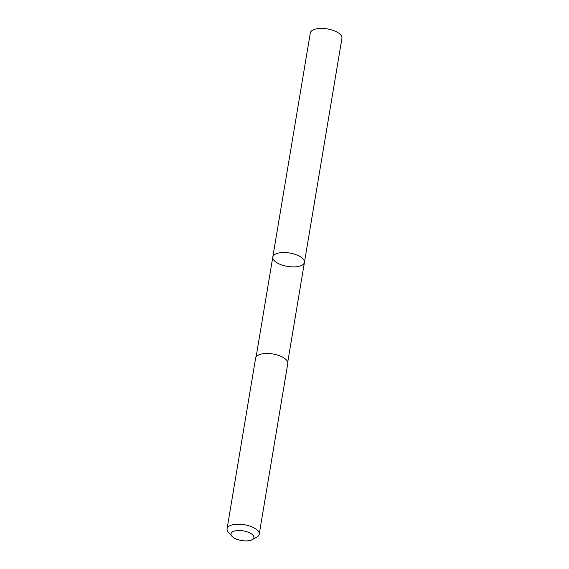<?xml version="1.0" encoding="UTF-8"?>
<svg xmlns="http://www.w3.org/2000/svg" width="569" height="569" viewBox="0 0 569 569"><rect width="100%" height="100%" fill="white"/><g stroke="black" fill="none" stroke-linecap="round" stroke-linejoin="round"><path stroke-width="0.85" d="M274.471 260.879A16.032 6.778 9.5 0 1 272.807 257.081A16.032 6.778 9.5 0 1 289.742 253.041A16.032 6.778 9.5 0 1 304.436 262.373A16.032 6.778 9.5 0 1 291.748 266.868A16.032 6.778 9.5 0 1 274.471 260.879M341.941 38.244A16.039 6.778 -170.5 0 0 340.276 34.439A16.039 6.778 -170.5 0 0 323 28.45A16.039 6.778 -170.5 0 0 310.311 32.952L272.807 257.081A16.032 6.778 9.5 0 1 289.742 253.041A16.032 6.778 9.5 0 1 304.436 262.373L341.941 38.244M252.181 539.661L256.839 537.058A16.309 6.892 -170.5 0 0 259.222 534.199L287.793 363.484A16.309 6.892 -170.5 0 0 286.1 359.615A16.309 6.892 -170.5 0 0 268.525 353.52A16.309 6.892 -170.5 0 0 255.623 358.1L227.059 528.814A16.309 6.892 -170.5 0 0 228.382 532.292L231.939 536.275A11.6 4.901 -170.5 0 0 241.626 540.55A11.6 4.901 -170.5 0 0 252.181 539.661A11.6 4.901 -170.5 0 0 252.672 534.881A11.6 4.901 -170.5 0 0 237.536 530.564A11.6 4.901 -170.5 0 0 231.939 536.275M259.222 534.199A16.309 6.892 -170.5 0 0 257.529 530.329A16.309 6.892 -170.5 0 0 239.962 524.241A16.309 6.892 -170.5 0 0 227.059 528.814M287.729 362.19L304.436 262.373M256.107 356.898L272.807 257.081"/></g></svg>
